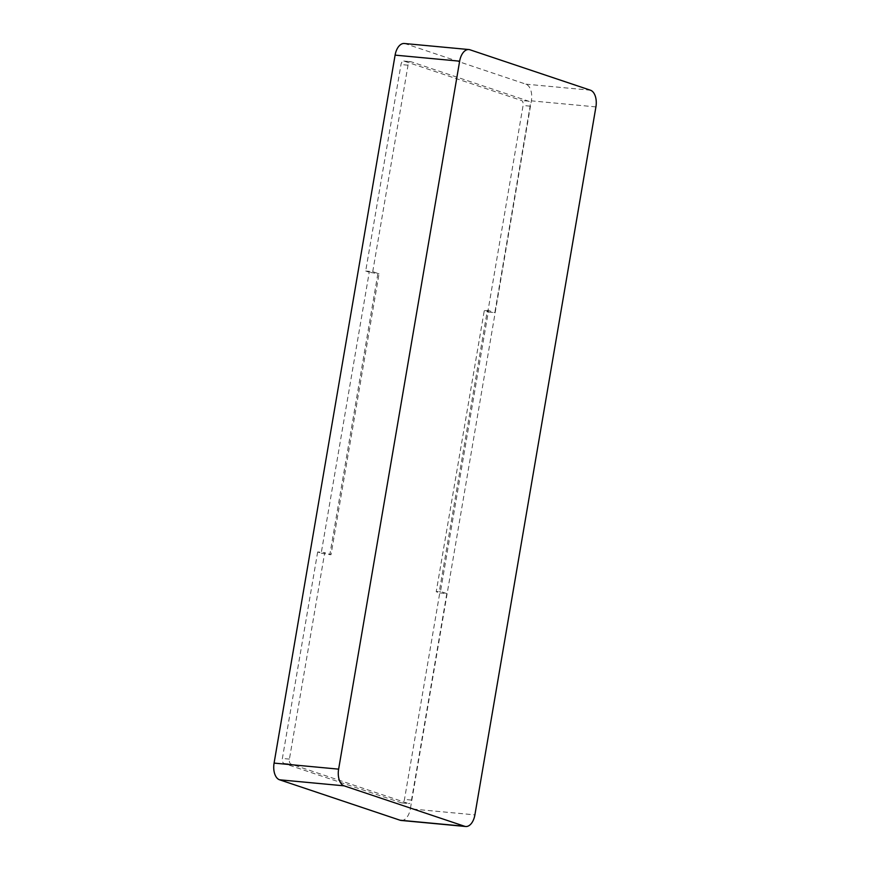 <?xml version="1.0" encoding="UTF-8"?>
<svg xmlns="http://www.w3.org/2000/svg" width="870" height="870" viewBox="0 0 870 870"><rect width="100%" height="100%" fill="white"/><g stroke="black" fill="none" stroke-linecap="round" stroke-linejoin="round"><path stroke-width="0.65" stroke-dasharray="4.35 3.26" d="M404.322 43.5A14.333 8.156 -84.6 0 1 405.376 43.728L525.893 84.162A14.333 8.156 -84.6 0 1 531.374 100.855L410.357 808.817L474.9 814.875M401.146 820.453A14.333 8.156 95.4 0 0 410.357 808.817M317.67 551.961L282.38 758.455A4.296 2.447 95.4 0 0 284.022 763.458L401.385 802.836A4.296 2.447 95.4 0 0 401.701 802.901A4.296 2.447 95.4 0 0 404.474 799.421L439.763 592.927L436.218 591.741L484.242 310.797L487.787 311.982L523.087 105.498A4.296 2.447 95.4 0 0 521.445 100.485L404.071 61.107A4.296 2.447 95.4 0 0 403.756 61.041A4.296 2.447 95.4 0 0 400.994 64.532L365.694 271.027L369.239 272.212L321.215 553.146L317.67 551.961L324.717 552.624L289.416 759.108A4.296 2.447 95.4 0 0 291.058 764.121L408.432 803.499L401.385 802.836M365.694 271.027L372.73 271.679L379.037 273.8L331.013 554.734L324.717 552.624M321.215 553.146L329.839 554.625L377.863 273.691L369.239 272.212M331.013 554.734L329.839 554.625M379.037 273.8L377.863 273.691M372.73 271.679L408.03 65.196A4.296 2.447 -84.6 0 1 410.792 61.705A4.296 2.447 -84.6 0 1 411.118 61.77L528.481 101.148A4.296 2.447 -84.6 0 1 530.124 106.162L494.823 312.645L487.787 311.982M439.763 592.927L446.81 593.59L440.503 591.469L488.527 310.536L494.823 312.645M484.242 310.797L487.352 310.427L439.328 591.361L436.218 591.741M488.527 310.536L487.352 310.427M440.503 591.469L439.328 591.361M446.81 593.59L411.51 800.074A4.296 2.447 -84.6 0 1 408.748 803.565A4.296 2.447 -84.6 0 1 408.432 803.499M595.917 106.901L531.374 100.855M469.92 49.775L405.376 43.728M525.893 84.162L590.436 90.208M289.416 759.108L282.38 758.455M284.022 763.458L291.058 764.121M408.03 65.196L400.994 64.532M411.118 61.77L404.071 61.107M528.481 101.148L521.445 100.485M530.124 106.162L523.087 105.498M411.51 800.074L404.474 799.421M403.756 61.041L410.792 61.705M401.701 802.901L408.748 803.565"/><path stroke-width="1.3" d="M590.436 90.208A14.333 8.156 -84.6 0 1 595.917 106.901L474.9 814.875A14.333 8.156 -84.6 0 1 465.678 826.5A14.333 8.156 -84.6 0 1 464.623 826.272L344.107 785.838A14.333 8.156 -84.6 0 1 338.626 769.145L459.643 61.183A14.333 8.156 -84.6 0 1 468.854 49.547A14.333 8.156 -84.6 0 1 469.92 49.775L590.436 90.208M464.623 826.272L400.08 820.225L279.564 779.792A14.333 8.156 -84.6 0 1 274.083 763.099L395.1 55.125A14.333 8.156 -84.6 0 1 404.322 43.5L468.854 49.547M400.08 820.225A14.333 8.156 95.4 0 0 401.146 820.453L465.678 826.5M338.626 769.145L274.083 763.099M395.1 55.125L459.643 61.183M279.564 779.792L344.107 785.838"/></g></svg>
